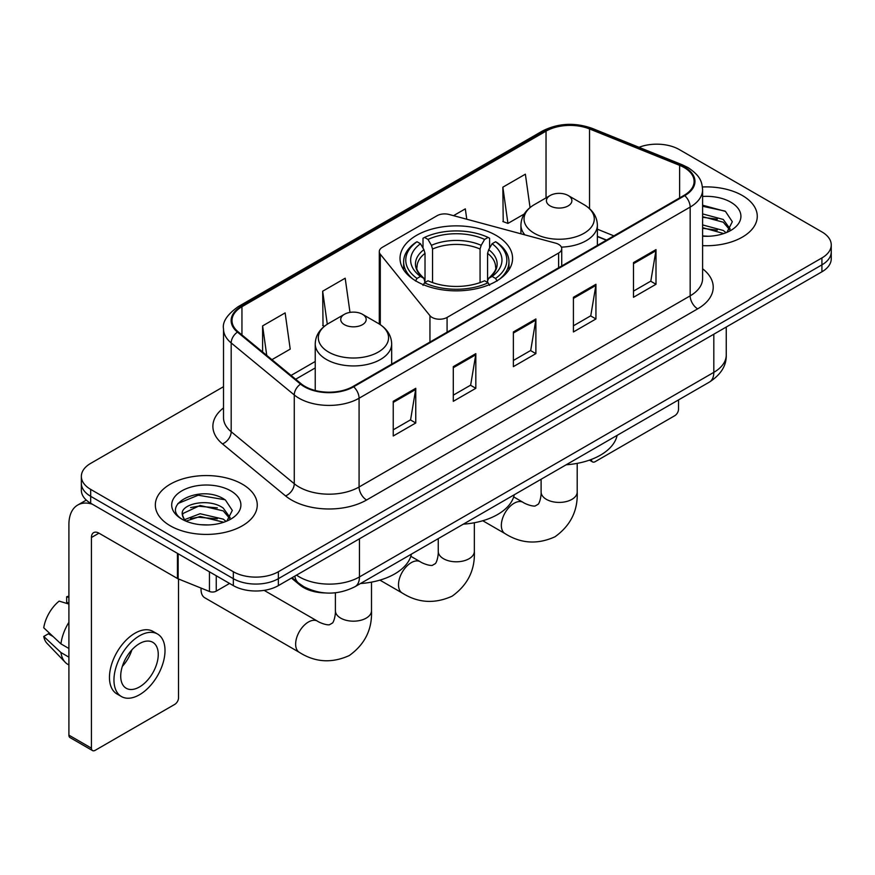<?xml version="1.0" encoding="UTF-8"?>
<svg xmlns="http://www.w3.org/2000/svg" width="875" height="875" viewBox="0 0 875 875"><rect width="100%" height="100%" fill="white"/><g stroke="black" fill="none" stroke-linecap="round" stroke-linejoin="round"><path stroke-width="1.31" d="M558.622 244.366A10.62 6.125 0 0 0 555.603 243.141L449.105 214.473A10.62 6.125 0 0 0 437.106 215.698L382.408 247.275A10.62 6.125 0 0 0 379.291 251.606A10.62 6.125 0 0 0 380.286 254.198L429.953 315.689A10.62 6.125 0 0 0 447.081 317.428L558.622 253.028A10.62 6.125 0 0 0 561.728 248.697A10.62 6.125 0 0 0 558.622 244.366M496.092 235.386A56.273 32.484 0 0 0 434.766 228.342A56.273 32.484 0 0 0 400.028 258.355A56.273 32.484 0 0 0 416.511 281.334A56.273 32.484 0 0 0 477.837 288.378A56.273 32.484 0 0 0 512.575 258.355A56.273 32.484 0 0 0 496.092 235.386M606.364 240.209L597.373 236.567M325.03 592.933A31.85 18.386 180 0 1 299.972 585.102L291.441 578.069M223.508 386.695L90.683 463.378A31.85 18.386 0 0 0 81.353 476.383L81.353 490.252A31.85 18.386 0 0 0 90.683 503.256L233.33 585.616A31.85 18.386 0 0 0 278.37 585.616L821.92 271.797A31.85 18.386 0 0 0 831.25 258.792L831.25 251.858A31.85 18.386 0 0 1 821.92 264.863A31.85 18.386 0 0 0 831.25 251.858L831.25 244.923A31.85 18.386 0 0 0 821.92 231.919L679.273 149.559A31.85 18.386 0 0 0 639.002 147.295M81.353 476.383A31.85 18.386 0 0 0 90.683 489.387L233.33 571.736A31.85 18.386 0 0 0 278.37 571.736L278.37 578.681L821.92 264.863L278.37 578.681A31.85 18.386 0 0 1 233.33 578.681A31.85 18.386 0 0 0 278.37 578.681L278.37 585.616M90.683 489.387L90.683 496.322L233.33 578.681L90.683 496.322A31.85 18.386 0 0 1 81.353 483.317A31.85 18.386 0 0 0 90.683 496.322L90.683 503.256M742.339 195.508A50.958 29.422 0 0 0 702.417 186.977A50.958 29.422 0 0 1 742.339 195.508A50.958 29.422 0 0 1 757.269 216.311A50.958 29.422 0 0 0 742.339 195.508M242.331 484.181A50.958 29.422 0 0 0 186.802 477.805A50.958 29.422 0 0 0 155.334 504.995A50.958 29.422 0 0 0 170.264 525.798A50.958 29.422 0 0 0 225.805 532.175A50.958 29.422 0 0 0 257.261 504.995A50.958 29.422 0 0 0 242.331 484.181A50.958 29.422 0 0 0 186.802 477.805A50.958 29.422 0 0 0 155.334 504.995A50.958 29.422 0 0 0 170.264 525.798A50.958 29.422 0 0 0 225.805 532.175A50.958 29.422 0 0 0 257.261 504.995A50.958 29.422 0 0 0 242.331 484.181M684.152 167.552A33.972 19.611 180 0 1 694.105 181.42A33.972 19.611 180 0 1 684.152 195.289L353.073 386.444A33.972 19.611 180 0 1 301.219 383.819L238.142 331.811A33.972 19.611 180 0 1 231.995 320.567A33.972 19.611 180 0 1 241.948 306.698L546.033 131.141A33.972 19.611 180 0 1 589.542 128.942L679.623 165.353A33.972 19.611 180 0 1 684.152 167.552M684.753 167.202A34.825 20.103 0 0 0 680.105 164.948L590.023 128.537A34.825 20.103 0 0 0 545.431 130.791L241.347 306.348A34.825 20.103 0 0 0 237.442 332.095L300.519 384.103A34.825 20.103 0 0 0 353.675 386.783L684.753 195.639A34.825 20.103 0 0 0 684.753 167.202M393.236 401.308L393.236 435.991L415.756 422.986L415.756 388.303L393.236 401.308M393.236 429.833L410.583 419.814L415.669 389.462A8.498 4.9 -120 0 0 415.756 388.303M410.43 419.902L415.756 422.986M453.294 366.636L453.294 401.308L475.825 388.303L475.825 353.631L453.294 366.636M453.294 395.161L470.652 385.142L475.727 354.78A8.498 4.9 -120 0 0 475.825 353.631M470.498 385.23L475.825 388.303M633.478 262.609L633.478 297.281L655.998 284.277L655.998 249.605L633.478 262.609M633.478 291.134L650.825 281.116L655.911 250.753A8.498 4.9 -120 0 0 655.998 249.605M650.672 281.203L655.998 284.277M573.42 297.281L573.42 331.964L595.941 318.959L595.941 284.277L573.42 297.281M573.42 325.806L590.767 315.788L595.853 285.436A8.498 4.9 -120 0 0 595.941 284.277M590.614 315.875L595.941 318.959M513.363 331.953L513.363 366.636L535.883 353.631L535.883 318.959L513.363 331.953M513.363 360.478L530.709 350.47L535.795 320.108A8.498 4.9 -120 0 0 535.883 318.959M530.556 350.558L535.883 353.631M702.603 245.656A50.958 29.422 0 0 0 757.269 216.311A50.958 29.422 0 0 1 702.603 245.656M278.37 571.736L821.92 257.928A31.85 18.386 0 0 0 831.25 244.923M271.928 359.669L290.216 349.114L285.13 312.889L262.609 325.894L262.609 351.991M466.769 219.231L465.314 208.863L453.523 215.666M530.053 207.561L525.372 174.18L502.852 187.184L503.212 221.659M349.989 312.397L345.188 278.206L322.667 291.211L323.028 325.686M502.852 187.184L507.938 223.42L524.223 214.014M507.938 223.42L502.852 221.517M324.472 326.222L322.667 325.544M322.667 291.211L327.294 324.209M262.609 325.894L266.744 355.403M702.603 235.922L708.553 236.261M702.603 224.919L723.275 230.464L726.075 232.717M702.603 227.664L723.778 233.57M702.603 213.905L723.275 219.461L730.166 228.977M702.603 216.661L723.275 222.206L729.619 229.698M702.603 236.184A34.617 19.983 0 0 0 730.778 230.442A34.617 19.983 0 0 0 730.778 202.18A34.617 19.983 0 0 0 702.603 196.448M726.895 232.378L732.32 221.736L725.462 211.4L702.603 205.209M702.603 206.27L724.992 211.083M702.603 217.284L717.325 219.177M702.603 228.298L717.325 230.191M591.358 459.43L591.434 459.484A5.305 3.062 120 0 0 592.539 461.912A5.305 3.062 120 0 0 595.197 461.65L674.767 415.702A5.305 3.062 120 0 0 678.53 409.205L678.53 399.908M415.505 281.05L417.014 278.447A50.542 29.181 0 0 1 417.014 241.741L420.481 243.742A45.653 26.359 0 0 0 420.481 276.434L423.916 278.392L425.02 282.483M425.02 280.809L425.02 253.367L423.916 249.659L420.481 243.742M423.008 248.095L423.008 238.273L424.517 237.409A50.542 29.181 0 0 1 488.086 237.409L484.608 239.411A45.653 26.359 0 0 0 427.995 239.411L431.419 245.328L432.534 249.036L432.534 282.592M480.069 282.592L480.069 249.036L481.184 245.328L484.608 239.411M463.323 524.158A58.395 33.709 0 0 0 514.27 494.736M417.014 241.741L415.505 242.605A52.664 30.406 0 0 0 403.638 261.822A52.664 30.406 0 0 0 412.836 278.994M488.086 237.409L489.595 238.273L489.595 248.095M423.008 285.381L424.517 282.778A50.542 29.181 0 0 0 488.086 282.778L489.595 285.381M424.517 282.778L427.995 280.766A45.653 26.359 0 0 0 484.608 280.766L488.086 282.778M420.481 276.434L417.014 278.447M427.995 239.411L424.517 237.409M423.916 249.659A40.841 23.581 0 0 0 423.916 278.392L424.113 278.512C418.305 272.902 415.942 269.095 417.014 267.094A39.288 22.684 0 0 1 425.02 253.367M499.767 278.994A52.664 30.406 0 0 0 508.966 261.822A52.664 30.406 0 0 0 497.098 242.605L495.589 241.741A50.542 29.181 0 0 1 495.589 278.447L497.098 281.05M495.589 278.447L492.122 276.434A45.653 26.359 0 0 0 492.122 243.742L495.589 241.741M492.122 243.742L488.688 249.659L487.583 253.367L487.583 280.809L488.688 278.392L492.122 276.434M487.583 253.367A39.288 22.684 0 0 1 495.589 267.094C496.65 269.106 494.288 272.913 488.491 278.512L488.688 278.392A40.841 23.581 0 0 0 488.688 249.659M487.583 282.483L487.583 280.809M561.378 247.133A38.227 22.072 0 0 0 597.373 225.105C597.1 216.595 592.627 209.781 583.986 204.641L568.17 195.508A12.742 7.361 0 0 0 550.145 195.508A12.742 7.361 0 0 0 550.145 205.909A12.742 7.361 0 0 0 568.159 205.909A12.742 7.361 0 0 0 568.17 195.508L583.986 204.641A35.109 20.267 0 0 1 583.986 233.308A35.109 20.267 0 0 1 534.33 233.308A35.109 20.267 0 0 1 534.33 204.641C525.678 209.781 521.216 216.595 520.931 225.105A38.227 22.072 0 0 0 524.88 234.872M566.18 464.778A58.395 33.709 0 0 0 617.127 435.356M201.097 588.109A18.047 10.423 120 0 0 201.042 589.52A18.047 10.423 120 0 0 204.783 597.778L299.381 652.389A18.047 10.423 -60 0 1 296.614 637.93A18.047 10.423 -60 0 1 308.405 622.027A18.047 10.423 -60 0 1 317.428 621.13C318.434 622.027 325.358 625.166 329.339 624.816L332.642 622.913C334.928 619.631 335.672 612.073 335.398 610.75A18.047 10.423 180 0 0 340.681 618.122A18.047 10.423 180 0 0 366.209 618.122A18.047 10.423 180 0 0 371.503 610.75C372.269 629.431 364.864 644.361 349.278 655.55C331.811 663.447 315.175 662.397 299.381 652.389M344.444 324.68A12.742 7.361 0 0 0 362.458 324.68A12.742 7.361 0 0 0 362.458 314.278L378.273 323.411A35.109 20.267 0 0 1 378.273 352.078A35.109 20.267 0 0 1 328.617 352.078A35.109 20.267 0 0 1 328.617 323.411C319.977 328.541 315.503 335.366 315.23 343.875A38.227 22.072 0 0 0 326.419 359.472A38.227 22.072 0 0 0 368.08 364.263A38.227 22.072 0 0 0 391.672 343.875C391.387 335.366 386.925 328.541 378.273 323.411L362.458 314.278A12.742 7.361 0 0 0 344.444 314.278A12.742 7.361 0 0 0 344.444 324.68M360.467 583.538A58.395 33.709 0 0 0 411.425 554.127M216.245 575.75L216.245 591.139L229.578 583.439M92.269 504.175A42.47 24.522 -120 0 0 77.711 505.05A42.47 24.522 -120 0 0 68.906 524.497L68.906 735.153L91.438 748.158L91.438 537.502A10.62 6.125 60 0 1 93.636 532.634A10.62 6.125 60 0 1 98.941 533.159L177.439 578.484L177.439 553.35M91.438 748.158A5.305 3.062 120 0 0 92.531 750.586L70.011 737.581A5.305 3.062 -60 0 1 68.906 735.153M92.531 750.586A5.305 3.062 120 0 0 95.189 750.323L174.77 704.375A5.305 3.062 120 0 0 178.522 697.878L178.522 578.977M216.245 591.139A5.305 3.062 180 0 1 209.453 591.478L178.15 578.834A5.305 3.062 180 0 1 177.439 578.484M139.486 686.952A26.545 15.323 120 0 0 156.822 663.567A26.545 15.323 120 0 0 152.753 642.294A26.545 15.323 120 0 0 139.486 643.606A26.545 15.323 120 0 0 122.139 667.002A26.545 15.323 120 0 0 126.208 688.264A26.545 15.323 120 0 0 139.486 686.952M122.336 666.378A26.545 15.323 120 0 0 131.863 649.884M68.906 597.461L66.664 596.783L66.664 602.12L68.906 603.411M157.533 634.014L153.027 631.422A36.094 20.847 120 0 0 134.98 633.205A36.094 20.847 120 0 0 111.398 665.022A36.094 20.847 120 0 0 116.933 693.941L121.428 696.544A36.094 20.847 120 0 0 139.486 694.761A36.094 20.847 120 0 0 163.067 662.944A36.094 20.847 120 0 0 157.533 634.014A36.094 20.847 120 0 0 139.486 635.808A36.094 20.847 120 0 0 115.905 667.614A36.094 20.847 120 0 0 121.428 696.544M68.906 622.289A35.033 20.223 120 0 0 60.944 643.88L43.75 627.791A27.606 15.936 120 0 1 59.15 601.114L68.906 604.078M68.906 648.484L60.944 643.88M53.047 636.497L48.366 633.795L43.75 636.464L60.944 652.542L68.906 657.147M60.944 652.542A35.033 20.223 120 0 0 65.264 662.331A35.033 20.223 120 0 0 67.911 664.42L68.906 665M68.906 596.159A27.606 15.936 120 0 0 66.664 596.783M43.75 636.464A27.606 15.936 120 0 0 47.009 643.333L65.264 662.331M200.55 524.694L208.545 524.934M184.636 519.619L200.091 513.723L223.267 519.137L226.067 521.391M186.058 521.095L200.091 516.48L223.77 522.244M184.877 520.691L182.394 514.872A23.997 13.858 0 0 0 186.266 521.292M230.158 517.65L223.267 508.134C208.863 497.383 179.233 504.022 182.394 514.872L182.306 513.811M182.459 515.211L183.127 513.428L200.091 505.466L223.267 510.891L229.611 518.372M226.887 521.052L232.312 510.409L225.455 500.073C201.173 482.617 158.014 505.619 182.941 519.717L183.061 519.794M230.77 490.864A34.617 19.983 0 0 0 181.825 490.864A34.617 19.983 0 0 0 181.825 519.116A34.617 19.983 0 0 0 230.77 519.116A34.617 19.983 0 0 0 230.77 490.864M177.877 503.541L198.198 495.206L224.984 499.756M190.575 507.598L198.198 506.209L217.328 507.85M190.575 518.602L198.198 517.223L217.328 518.864M299.972 584.15L299.972 585.102M380.286 254.198L380.286 324.658M429.953 315.689L429.953 342.059M447.081 317.428L447.081 332.172M558.622 253.028L558.622 267.772M296.538 575.127A42.47 24.522 0 0 0 299.392 576.942A42.47 24.522 0 0 0 359.45 576.942L713.814 372.356A42.47 24.522 0 0 0 726.25 355.02C726.556 365.553 720.945 374.577 709.417 382.08L355.053 586.666A21.23 12.261 60 0 0 359.45 576.942L359.45 538.803M713.814 334.217L713.814 372.356A21.23 12.261 60 0 1 709.417 382.08M294.82 576.111A21.23 14.208 129.5 0 0 298.517 583.023L292.075 577.708M821.92 271.797L821.92 257.928M233.33 585.616L233.33 571.736M702.603 268.789A53.091 30.647 180 0 1 697.67 308.853L366.581 500.008A10.62 6.125 60 0 1 359.078 487.003L690.167 295.848A42.47 24.522 0 0 0 702.603 278.512L702.603 189.744A42.47 24.522 180 0 1 690.167 207.08A10.62 6.125 -120 0 0 684.753 195.639M366.581 500.008A53.091 30.647 180 0 1 291.506 500.008A53.091 30.647 180 0 1 285.567 495.917L222.491 443.909A53.091 30.647 180 0 1 223.508 407.936M299.02 487.003A42.47 24.522 0 0 0 359.078 487.003L359.078 398.234A42.47 24.522 180 0 1 294.263 394.953L231.186 342.945A42.47 24.522 180 0 1 223.508 328.891L223.508 417.659A42.47 24.522 0 0 0 231.186 431.725L294.263 483.733A42.47 24.522 0 0 0 299.02 487.003M702.603 189.744C701.914 182.448 701.236 176.378 687.969 167.541L682.38 164.839A10.62 4.977 112 0 0 680.105 164.948M682.38 164.839L592.298 128.417C574.711 122.194 558.02 123.102 542.227 131.13A10.62 6.125 60 0 1 545.431 130.791M241.347 306.348A10.62 6.125 -120 0 0 238.142 306.688C227.117 314.606 222.239 322.011 223.508 328.891M237.442 332.095A10.62 7.098 129.5 0 0 231.186 342.945L231.186 431.725A10.62 7.098 -50.5 0 1 222.491 443.909M592.298 128.417A10.62 4.977 112 0 0 590.023 128.537M300.519 384.103A10.62 7.098 129.5 0 0 294.263 394.953L294.263 483.733A10.62 7.098 -50.5 0 1 285.567 495.917M353.675 386.783A10.62 6.125 60 0 1 359.078 398.234L690.167 207.08L690.167 295.848A10.62 6.125 60 0 0 697.67 308.853M241.948 306.698L241.948 334.95M679.623 165.353L679.623 197.914M589.542 128.942L589.542 208.655M613.878 235.867L597.373 229.195M546.033 131.141L546.033 197.881M315.23 361.484L291.047 375.441M513.363 333.058L535.795 320.108M573.42 298.386L595.853 285.436M633.478 263.703L655.911 250.753M453.294 367.73L475.727 354.78M393.236 402.413L415.669 389.462M474.348 522.747L474.348 551.37A18.047 10.423 180 0 1 469.066 558.742A18.047 10.423 180 0 1 443.537 558.742A18.047 10.423 180 0 1 438.255 551.37C438.528 552.694 437.784 560.252 435.488 563.522L432.184 565.436C428.203 565.775 421.291 562.647 420.284 561.75L410.834 556.292M474.348 551.37C475.125 570.052 467.72 584.981 452.134 596.17C434.667 604.067 418.031 603.017 402.227 593.009A18.047 10.423 -60 0 1 399.47 578.55A18.047 10.423 -60 0 1 411.261 562.647A18.047 10.423 -60 0 1 420.284 561.75M480.069 249.036A39.288 22.684 0 0 0 432.534 249.036M481.184 245.328A40.841 23.581 0 0 0 431.419 245.328M577.205 463.367L577.205 491.991A18.047 10.423 180 0 1 571.922 499.363A18.047 10.423 180 0 1 546.394 499.363A18.047 10.423 180 0 1 541.111 491.991C541.384 493.314 540.63 500.872 538.344 504.142L535.041 506.056C531.059 506.395 524.136 503.267 523.13 502.37L513.691 496.912M577.205 491.991C577.981 510.672 570.566 525.602 554.991 536.78C537.523 544.688 520.888 543.638 505.083 533.63A18.047 10.423 -60 0 1 502.316 519.17A18.047 10.423 -60 0 1 514.106 503.256A18.047 10.423 -60 0 1 523.13 502.37M91.438 537.502L98.941 533.17M178.15 553.755L178.15 578.834M209.453 591.478L209.453 571.823M379.291 251.606L379.291 324.012M561.728 248.697L561.728 265.978M355.053 586.666C337.969 595.252 320.884 595.252 303.789 586.666L298.517 583.023M726.25 355.02L726.25 327.031M542.227 131.13L238.142 306.688M315.23 367.948L295.662 379.236M606.594 240.067L597.373 236.348M592.539 461.912L589.444 460.13M402.227 593.009L379.914 580.125M403.638 269.806L403.638 261.822M508.966 269.806L508.966 261.822M438.255 538.628L438.255 551.37M505.083 533.63L482.77 520.745M597.373 245.394L597.373 225.105M520.931 233.811L520.931 225.105M550.145 195.508L534.33 204.641M541.111 479.248L541.111 491.991M201.042 588.087L201.042 589.52M371.503 582.138L371.503 610.75M391.672 364.153L391.672 343.875M315.23 390.491L315.23 343.875M344.444 314.278L328.617 323.411M317.428 621.13L264.141 590.362M335.398 592.791L335.398 610.75M77.711 505.05L86.297 500.095"/></g></svg>
